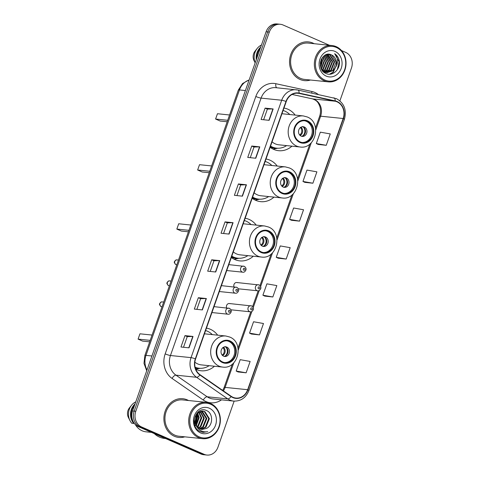 <?xml version="1.0" encoding="UTF-8"?>
<svg xmlns="http://www.w3.org/2000/svg" width="479" height="479" viewBox="0 0 479 479"><rect width="100%" height="100%" fill="white"/><g stroke="black" fill="none" stroke-linecap="round" stroke-linejoin="round"><path stroke-width="0.72" d="M217.658 335.168A21.501 18.639 95.9 0 0 210.389 329.295A21.501 18.639 95.9 0 0 206.449 328.127M195.767 369.273A21.501 18.639 95.9 0 0 196.234 369.489A21.501 18.639 95.9 0 0 201.108 370.776A21.501 18.639 95.9 0 0 214.454 366.237M256.223 225.106A21.501 18.639 95.9 0 0 249.086 219.406A21.501 18.639 95.9 0 0 245.146 218.238M231.333 257.462A21.501 18.639 95.9 0 0 234.932 259.594A21.501 18.639 95.9 0 0 239.811 260.887A21.501 18.639 95.9 0 0 253.307 256.205M277.209 166.051A21.501 18.639 95.9 0 0 269.946 160.172A21.501 18.639 95.9 0 0 266.007 159.01M252.194 198.234A21.501 18.639 95.9 0 0 255.792 200.366A21.501 18.639 95.9 0 0 260.666 201.653A21.501 18.639 95.9 0 0 274.012 197.12M295.16 115.086A21.501 18.639 95.9 0 0 287.891 109.212A21.501 18.639 95.9 0 0 283.951 108.044M270.138 147.275A21.501 18.639 95.9 0 0 273.737 149.406A21.501 18.639 95.9 0 0 278.61 150.693A21.501 18.639 95.9 0 0 291.956 146.155M230.046 303.71A3.042 2.635 95.9 0 0 229.357 303.53A3.042 2.635 95.9 0 0 226.896 304.86A3.042 2.635 95.9 0 0 226.663 307.949M237.44 282.706A3.042 2.635 95.9 0 0 236.752 282.52A3.042 2.635 95.9 0 0 234.291 283.855A3.042 2.635 95.9 0 0 234.057 286.939M329.438 45.277L283.101 25.01A12.167 10.55 95.9 0 0 280.341 24.279L277.125 23.95A12.167 10.55 95.9 0 0 266.096 31.776L132.563 410.964A12.167 10.55 95.9 0 0 138.335 426.621L200.923 453.99A12.167 10.55 95.9 0 0 203.683 454.721L205.287 454.882A12.167 10.55 95.9 0 1 202.533 454.158A12.167 10.55 95.9 0 0 205.287 454.882L206.898 455.05A12.167 10.55 95.9 0 0 217.927 447.224L234.153 401.133M278.736 24.118A12.167 10.55 95.9 0 0 267.707 31.943L134.174 411.132A12.167 10.55 95.9 0 0 139.946 426.783L202.533 454.158L139.946 426.783A12.167 10.55 95.9 0 1 134.174 411.132L267.707 31.943A12.167 10.55 95.9 0 1 278.736 24.118M312.859 43.056A19.471 16.879 95.9 0 0 308.446 41.889A19.471 16.879 95.9 0 0 290.082 56.929A19.471 16.879 95.9 0 0 300.04 79.46A19.471 16.879 95.9 0 0 304.452 80.628A19.471 16.879 95.9 0 0 310.422 80.017A19.471 16.879 95.9 0 1 304.452 80.628A19.471 16.879 95.9 0 1 300.04 79.46A19.471 16.879 95.9 0 1 290.082 56.929A19.471 16.879 95.9 0 1 308.446 41.889A19.471 16.879 95.9 0 1 312.859 43.056A19.471 16.879 95.9 0 1 314.164 43.703A19.471 16.879 95.9 0 0 312.859 43.056M187.205 399.875A19.471 16.879 95.9 0 0 182.786 398.708A19.471 16.879 95.9 0 0 164.429 413.748A19.471 16.879 95.9 0 0 174.386 436.273A19.471 16.879 95.9 0 0 178.799 437.441A19.471 16.879 95.9 0 0 184.762 436.836A19.471 16.879 95.9 0 1 178.799 437.441A19.471 16.879 95.9 0 1 174.386 436.273A19.471 16.879 95.9 0 1 164.429 413.748A19.471 16.879 95.9 0 1 182.786 398.708A19.471 16.879 95.9 0 1 187.205 399.875A19.471 16.879 95.9 0 1 188.504 400.516A19.471 16.879 95.9 0 0 187.205 399.875M337 101.817A12.981 11.251 -84.1 0 1 343.162 118.511L247.655 389.708A12.981 11.251 -84.1 0 1 235.896 398.061A12.981 11.251 -84.1 0 1 231.207 396.307L200 374.692A12.981 11.251 -84.1 0 1 195.588 358.975L286.232 101.578A12.981 11.251 -84.1 0 1 297.992 93.231A12.981 11.251 -84.1 0 1 299.058 93.399L335.126 101.213A12.981 11.251 -84.1 0 1 337 101.817M337.108 101.512A13.304 11.532 95.9 0 0 335.186 100.889L299.118 93.082A13.304 11.532 95.9 0 0 285.969 101.464L195.324 358.861A13.304 11.532 95.9 0 0 199.851 374.973L231.058 396.582A13.304 11.532 95.9 0 0 247.918 389.822L343.419 118.63A13.304 11.532 95.9 0 0 337.108 101.512M238.087 371.955L246.128 372.812L250.134 361.435L240.201 359.675L236.195 371.051L238.159 371.991M251.445 334.037L259.48 334.893L263.486 323.517L253.553 321.756L249.547 333.133L251.511 334.073M264.797 296.118L272.832 296.974L276.838 285.598L266.905 283.837L262.899 295.214L264.869 296.154M318.212 144.442L326.247 145.299L330.253 133.922L320.319 132.162L316.314 143.538L318.278 144.478M304.854 182.361L312.895 183.218L316.9 171.841L306.967 170.081L302.962 181.457L304.925 182.397M291.501 220.28L299.537 221.136L303.542 209.76L293.615 208L289.603 219.376L291.573 220.316M278.149 258.199L286.185 259.055L290.19 247.679L280.257 245.919L276.251 257.295L278.221 258.235M280.341 24.279A12.167 10.55 95.9 0 0 269.318 32.111L135.785 411.299A12.167 10.55 95.9 0 0 141.556 426.951L204.138 454.32A12.167 10.55 95.9 0 0 206.898 455.05M339.904 100.847L351.46 68.036A12.167 10.55 95.9 0 0 345.682 52.379L341.479 50.54M202.372 309.919L194.324 309.087L198.33 297.71L206.377 298.543L202.372 309.919M189.019 347.838L180.972 347.006L184.978 335.629L193.025 336.462L189.019 347.838M242.434 196.162L234.387 195.33L238.392 183.954L246.44 184.786L242.434 196.162M255.786 158.244L247.739 157.411L251.744 146.035L259.792 146.867L255.786 158.244M269.138 120.325L261.091 119.493L265.097 108.116L273.144 108.949L269.138 120.325M215.724 272L207.676 271.168L211.682 259.792L219.729 260.624L215.724 272M229.076 234.081L221.035 233.249L225.04 221.873L233.081 222.705L229.076 234.081M225.04 221.873L227.321 222.873M223.573 233.512L227.327 222.861L232.842 222.693A3.245 0.431 19.4 0 1 233.081 222.705M211.682 259.792L213.969 260.792L219.49 260.612A3.245 0.431 19.4 0 1 219.729 260.624M265.097 108.116L267.384 109.116M263.636 119.756L267.384 109.104L272.904 108.937A3.245 0.431 19.4 0 1 273.144 108.949M251.744 146.035L254.032 147.035L259.552 146.855A3.245 0.431 19.4 0 1 259.792 146.867M238.392 183.954L240.674 184.954L246.2 184.774A3.245 0.431 19.4 0 1 246.44 184.786M184.978 335.629L187.259 336.629L192.786 336.45A3.245 0.431 19.4 0 1 193.025 336.462M198.33 297.71L200.617 298.71M196.869 309.35L200.617 298.698L206.138 298.531A3.245 0.431 19.4 0 1 206.377 298.543M286.185 259.055L276.251 257.295M299.537 221.136L289.603 219.376M312.895 183.218L302.962 181.457M326.247 145.299L316.314 143.538M272.832 296.974L262.899 295.214M259.48 334.893L249.547 333.133M246.128 372.812L236.195 371.051M236.931 195.594L240.68 184.942M250.283 157.675L254.032 147.023M210.221 271.431L213.975 260.78M183.517 347.269L187.265 336.617M324.84 80.047A17.442 15.118 95.9 0 0 344.599 69.874A17.442 15.118 95.9 0 0 336.324 47.439A17.442 15.118 95.9 0 0 316.571 57.612A17.442 15.118 95.9 0 0 324.84 80.047M324.175 80.765A18.256 15.825 95.9 0 0 328.313 81.861A18.256 15.825 95.9 0 0 345.527 67.761A18.256 15.825 95.9 0 0 336.192 46.637A18.256 15.825 95.9 0 0 332.055 45.547A18.256 15.825 95.9 0 0 314.841 59.647A18.256 15.825 95.9 0 0 324.175 80.765M332.055 45.547L308.32 43.098A18.256 15.825 95.9 0 0 291.106 57.205A18.256 15.825 95.9 0 0 300.441 78.322A18.256 15.825 95.9 0 0 304.578 79.412L328.313 81.861M327.379 54.337L328.073 54.6L332.612 61.647L329.253 70.179L325.235 72.131M327.151 54.378L332.109 61.593L328.75 70.132L324.99 72.03M335.941 66.761A9.167 7.951 95.9 0 0 331.594 54.965C321.804 49.684 315.374 69.341 325.768 73.377C332.737 77.137 341.21 68.503 339.168 60.288C338.419 57.39 336.917 55.193 334.659 53.696C338.024 57.318 338.455 61.671 335.941 66.761L333.276 70.599L327.217 72.616L325.049 72.06L321.577 69.239M327.971 54.259L330.085 54.81L334.617 61.851L331.264 70.389L326.217 72.443M327.217 72.616L324.546 72.006L322.601 70.82M327.929 54.265L329.582 54.756L334.114 61.803L330.761 70.335L325.971 72.377M320.571 61.599L320.319 63.587M322.014 58.109L322.553 60.611L320.792 67.335M321.696 58.636L322.05 60.558L320.637 66.743M323.199 56.612L324.564 60.815L321.499 69.09M322.912 56.923L324.061 60.761L321.319 68.713M324.319 55.648L326.576 61.025L323.223 69.563L322.385 70.209M324.044 55.851L326.073 60.971L322.72 69.509L322.157 69.964M325.391 54.995L328.588 61.228L325.235 69.766L323.319 71.042M325.127 55.133L328.085 61.18L324.732 69.718L323.08 70.856M326.421 54.57L330.6 61.438L327.241 69.976L324.265 71.67M324.008 71.748L323.559 71.862M326.169 54.66L330.097 61.384L326.738 69.922L324.026 71.533M323.762 71.616L323.415 71.724M324.978 72.173L324.205 72.233M324.732 72.078L323.96 72.173M325.959 72.449L323.888 72.149M325.714 72.389L324.954 72.377M325.205 72.407L324.008 72.251M331.594 54.965L336.126 62.007L332.773 70.545L326.965 72.586M334.941 51.379A13.226 11.466 95.9 0 0 319.954 59.097A13.226 11.466 95.9 0 0 326.229 76.107A13.226 11.466 95.9 0 0 341.216 68.395A13.226 11.466 95.9 0 0 334.941 51.379M260.145 48.678A12.167 10.55 95.9 0 0 256.864 57.995M261.426 45.044A12.981 11.251 95.9 0 0 257.223 48.403L255.067 51.097A8.113 7.035 95.9 0 0 254.026 60.629L255.157 62.851M257.223 48.403A12.981 11.251 95.9 0 0 255.175 62.791M260.72 47.05A12.981 11.251 95.9 0 0 256.295 59.624M334.659 53.696L339.15 61.767L337.342 69.623M337.09 64.312L333.061 72.149L329.558 74.203M321.056 59.995L320.379 65.324M337.444 62.857L333.312 72.173L329.923 74.185M321.253 59.516L320.451 65.839M307.35 121.432A10.951 9.496 95.9 0 0 304.866 120.774A10.951 9.496 95.9 0 0 294.537 129.234A10.951 9.496 95.9 0 0 300.141 141.91A10.951 9.496 95.9 0 0 302.626 142.562A10.951 9.496 95.9 0 0 312.955 134.102A10.951 9.496 95.9 0 0 307.35 121.432M302.123 142.497A10.951 9.496 95.9 0 0 312.009 133.713A10.951 9.496 95.9 0 0 306.344 121.331A10.951 9.496 95.9 0 0 304.363 120.738M270.413 146.496A19.184 16.633 95.9 0 0 271.282 146.909A19.184 16.633 95.9 0 0 275.635 148.059L276.64 148.167A19.184 16.633 95.9 0 0 286.616 145.604M270.545 146.113A19.184 16.633 95.9 0 0 272.288 147.017A19.184 16.633 95.9 0 0 276.64 148.167M289.813 114.535A19.184 16.633 95.9 0 0 284.921 111.146A19.184 16.633 95.9 0 0 283.095 110.487M272.06 141.826A15.615 13.538 95.9 0 0 275.275 143.868A15.615 13.538 95.9 0 0 278.814 144.802L300.135 146.999A15.615 13.538 -84.1 0 1 296.591 146.059A15.615 13.538 -84.1 0 1 288.609 127.995A15.615 13.538 -84.1 0 1 303.333 115.93L282.017 113.733A15.615 13.538 95.9 0 0 281.951 113.727M227.699 120.289L215.586 119.037L217.454 113.733L229.567 114.978M215.586 119.037L220.148 121.037L227.184 121.762M304.345 127.019A4.868 4.221 95.9 0 0 303.237 126.725A4.868 4.221 95.9 0 0 298.651 130.486A4.868 4.221 95.9 0 0 301.135 136.114A4.868 4.221 95.9 0 0 302.243 136.407A4.868 4.221 95.9 0 0 306.829 132.647A4.868 4.221 95.9 0 0 304.345 127.019M301.542 136.27A4.868 4.221 95.9 0 0 305.5 132.102A4.868 4.221 95.9 0 0 302.938 126.869A4.868 4.221 95.9 0 0 302.53 126.719M277.772 148.239L273.473 149.065A21.094 18.286 -84.1 0 1 273.138 149.125M305.56 131.228A6.49 5.628 -84.1 0 1 305.428 132.473M303.351 127.085A5.676 4.922 -84.1 0 1 302.423 136.078M302.728 126.516L300.303 127.486M199.186 436.866A17.442 15.118 95.9 0 0 218.945 426.693A17.442 15.118 95.9 0 0 210.67 404.258A17.442 15.118 95.9 0 0 190.911 414.431A17.442 15.118 95.9 0 0 199.186 436.866M198.516 437.584A18.256 15.825 95.9 0 0 202.659 438.674A18.256 15.825 95.9 0 0 219.873 424.574A18.256 15.825 95.9 0 0 210.538 403.456A18.256 15.825 95.9 0 0 206.395 402.36A18.256 15.825 95.9 0 0 189.181 416.467A18.256 15.825 95.9 0 0 198.516 437.584M206.395 402.36L182.667 399.917A18.256 15.825 95.9 0 0 165.447 414.018A18.256 15.825 95.9 0 0 174.787 435.136A18.256 15.825 95.9 0 0 178.924 436.231L202.659 438.674M154.286 433.591A21.902 18.986 95.9 0 0 159.501 437.099A21.902 18.986 95.9 0 0 164.471 438.411L165.56 438.524M135.276 424.508A17.238 14.945 95.9 0 0 142.131 430.789A17.238 14.945 95.9 0 0 146.041 431.824L151.532 432.387M201.683 411.144L202.389 411.419L206.838 418.448L203.395 426.975L199.725 428.843M201.36 411.186L206.198 418.383L202.755 426.909L199.426 428.699M200.935 429.286L205.946 427.238L209.395 418.712L204.946 411.677L202.976 411.144L197.48 413.215L194.887 421.831L195.893 424.897L199.899 428.927L201.976 429.471L206.509 428.406L201.881 429.465M197.037 427.22L194.252 421.765L194.133 420.712M197.097 412.91L202.336 411.078M202.653 411.114L204.305 411.611L208.754 418.646L205.311 427.172L200.629 429.196M196.127 414.964L196.618 417.395L195.258 423.382M195.725 415.718L195.983 417.329L195.025 422.538M197.611 413.09L199.174 417.658L196.294 425.657M197.252 413.455L198.534 417.592L196.037 425.184M199.019 412.036L201.731 417.922L198.282 426.454L197.39 427.13M198.671 412.251L201.09 417.856L197.647 426.388L197.114 426.813M200.366 411.425L204.282 418.185L200.839 426.711L198.54 428.148M200.036 411.545L203.647 418.119L200.198 426.645L198.252 427.927M206.509 428.406C213.305 425.238 213.167 413.425 206.91 410.737C196.162 404.827 188.57 426.178 199.821 431.411L203.078 432.393L207.718 431.651C205.018 432.166 202.491 431.705 200.126 430.274C198.174 429.046 196.761 427.256 195.893 424.897M209.281 408.198A13.226 11.466 95.9 0 0 194.3 415.91A13.226 11.466 95.9 0 0 200.575 432.926A13.226 11.466 95.9 0 0 215.556 425.208A13.226 11.466 95.9 0 0 209.281 408.198M134.491 405.491A12.167 10.55 95.9 0 0 132.791 420.748M135.773 401.863A12.981 11.251 95.9 0 0 131.569 405.222L129.414 407.916A8.113 7.035 95.9 0 0 128.372 417.449L129.983 420.622A12.981 11.251 95.9 0 0 131.755 423.232L133.767 423.442L133.952 422.909M131.569 405.222A12.981 11.251 95.9 0 0 129.983 420.622M135.066 403.863A12.981 11.251 95.9 0 0 133.767 423.442M207.718 431.651L202.958 432.381M196.737 414.054L197.264 416.76L195.666 424.412M195.336 424.981L194.953 425.568M196.959 413.784L197.582 416.796L195.821 424.735M195.498 425.268L195.079 425.879M289.406 172.392A10.951 9.496 95.9 0 0 286.921 171.739A10.951 9.496 95.9 0 0 276.593 180.2A10.951 9.496 95.9 0 0 282.191 192.869A10.951 9.496 95.9 0 0 284.676 193.528A10.951 9.496 95.9 0 0 295.004 185.068A10.951 9.496 95.9 0 0 289.406 172.392M284.173 193.462A10.951 9.496 95.9 0 0 294.058 184.678A10.951 9.496 95.9 0 0 288.4 172.29A10.951 9.496 95.9 0 0 286.418 171.704M252.463 197.462A19.184 16.633 95.9 0 0 253.337 197.875A19.184 16.633 95.9 0 0 257.684 199.024L258.69 199.126A19.184 16.633 95.9 0 0 268.665 196.57M252.601 197.079A19.184 16.633 95.9 0 0 254.343 197.977A19.184 16.633 95.9 0 0 258.69 199.126M271.868 165.5A19.184 16.633 95.9 0 0 266.971 162.106A19.184 16.633 95.9 0 0 265.15 161.447M254.109 192.792A15.615 13.538 95.9 0 0 257.325 194.827A15.615 13.538 95.9 0 0 260.869 195.761L282.185 197.959A15.615 13.538 -84.1 0 1 278.646 197.025A15.615 13.538 -84.1 0 1 270.659 178.954A15.615 13.538 -84.1 0 1 285.388 166.89L264.067 164.692A15.615 13.538 95.9 0 0 264.007 164.686M209.754 171.248L197.635 170.003L199.509 164.692L211.622 165.944M197.635 170.003L202.204 171.997L209.233 172.721M286.394 177.978A4.868 4.221 95.9 0 0 285.292 177.685A4.868 4.221 95.9 0 0 280.7 181.445A4.868 4.221 95.9 0 0 283.191 187.079A4.868 4.221 95.9 0 0 284.292 187.373A4.868 4.221 95.9 0 0 288.885 183.613A4.868 4.221 95.9 0 0 286.394 177.978M283.598 187.229A4.868 4.221 95.9 0 0 287.55 183.062A4.868 4.221 95.9 0 0 284.987 177.835A4.868 4.221 95.9 0 0 284.58 177.685M259.828 199.198L255.523 200.03A21.094 18.286 -84.1 0 1 255.187 200.09M287.61 182.188A6.49 5.628 -84.1 0 1 287.484 183.439M285.406 178.05A5.676 4.922 -84.1 0 1 284.478 187.044M284.783 177.481L282.359 178.445M268.599 231.471A10.951 9.496 95.9 0 0 266.114 230.818A10.951 9.496 95.9 0 0 255.786 239.278A10.951 9.496 95.9 0 0 261.39 251.948A10.951 9.496 95.9 0 0 263.875 252.607A10.951 9.496 95.9 0 0 274.204 244.146A10.951 9.496 95.9 0 0 268.599 231.471M263.372 252.535A10.951 9.496 95.9 0 0 273.258 243.757A10.951 9.496 95.9 0 0 267.593 231.369A10.951 9.496 95.9 0 0 265.611 230.782M231.662 256.54A19.184 16.633 95.9 0 0 232.531 256.954A19.184 16.633 95.9 0 0 236.883 258.103L237.883 258.205A19.184 16.633 95.9 0 0 247.865 255.642M231.794 256.157A19.184 16.633 95.9 0 0 233.536 257.055A19.184 16.633 95.9 0 0 237.883 258.205M251.062 224.573A19.184 16.633 95.9 0 0 246.17 221.184A19.184 16.633 95.9 0 0 244.344 220.526M233.309 251.864A15.615 13.538 95.9 0 0 236.524 253.906A15.615 13.538 95.9 0 0 240.063 254.84L261.384 257.037A15.615 13.538 -84.1 0 1 257.84 256.103A15.615 13.538 -84.1 0 1 249.852 238.033A15.615 13.538 -84.1 0 1 264.582 225.968L243.26 223.771A15.615 13.538 95.9 0 0 243.2 223.765M188.948 230.327L176.835 229.082L178.703 223.771L190.816 225.022M176.835 229.082L181.397 231.076L188.433 231.8M265.594 237.057A4.868 4.221 95.9 0 0 264.486 236.764A4.868 4.221 95.9 0 0 259.899 240.524A4.868 4.221 95.9 0 0 262.384 246.158A4.868 4.221 95.9 0 0 263.492 246.451A4.868 4.221 95.9 0 0 268.078 242.691A4.868 4.221 95.9 0 0 265.594 237.057M262.791 246.308A4.868 4.221 95.9 0 0 266.749 242.14A4.868 4.221 95.9 0 0 264.18 236.913A4.868 4.221 95.9 0 0 263.779 236.764M239.021 258.277L234.722 259.109A21.094 18.286 -84.1 0 1 234.111 259.211M266.809 241.266A6.49 5.628 -84.1 0 1 266.677 242.518M264.6 237.123A5.676 4.922 -84.1 0 1 263.672 246.122M263.977 236.56L261.552 237.524M229.848 341.515A10.951 9.496 95.9 0 0 227.363 340.856A10.951 9.496 95.9 0 0 217.035 349.317A10.951 9.496 95.9 0 0 222.639 361.986A10.951 9.496 95.9 0 0 225.118 362.645A10.951 9.496 95.9 0 0 235.452 354.185A10.951 9.496 95.9 0 0 229.848 341.515M224.621 362.579A10.951 9.496 95.9 0 0 234.506 353.795A10.951 9.496 95.9 0 0 228.842 341.407A10.951 9.496 95.9 0 0 226.86 340.82M195.198 367.531A19.184 16.633 95.9 0 0 198.126 368.141L199.132 368.243A19.184 16.633 95.9 0 0 209.113 365.687M195.127 367.243A19.184 16.633 95.9 0 0 199.132 368.243M212.311 334.617A19.184 16.633 95.9 0 0 207.419 331.223A19.184 16.633 95.9 0 0 205.593 330.564M194.851 362.154A15.615 13.538 95.9 0 0 197.773 363.944A15.615 13.538 95.9 0 0 201.312 364.884L222.633 367.076A15.615 13.538 -84.1 0 1 219.089 366.142A15.615 13.538 -84.1 0 1 211.101 348.071A15.615 13.538 -84.1 0 1 225.831 336.007L204.509 333.815A15.615 13.538 95.9 0 0 204.449 333.809M150.196 340.371L138.084 339.12L139.952 333.809L152.065 335.06M138.084 339.12L142.646 341.114L149.682 341.838M226.842 347.095A4.868 4.221 95.9 0 0 225.735 346.808A4.868 4.221 95.9 0 0 221.148 350.568A4.868 4.221 95.9 0 0 223.633 356.196A4.868 4.221 95.9 0 0 224.741 356.49A4.868 4.221 95.9 0 0 229.327 352.73A4.868 4.221 95.9 0 0 226.842 347.095M224.04 356.346A4.868 4.221 95.9 0 0 227.998 352.179A4.868 4.221 95.9 0 0 225.429 346.952A4.868 4.221 95.9 0 0 225.028 346.802M200.27 368.315L195.965 369.147A21.094 18.286 -84.1 0 1 195.737 369.189M228.058 351.305A6.49 5.628 -84.1 0 1 227.926 352.556M225.849 347.167A5.676 4.922 -84.1 0 1 224.92 356.16M225.226 346.598L222.801 347.562M266.096 31.776L269.318 32.111M200.923 453.99L204.138 454.32M138.335 426.621L141.556 426.951M132.563 410.964L135.785 411.299M249.11 80.029A16.226 14.065 95.9 0 0 239.47 89.932L245.404 90.543M146.724 370.752L143.993 363.405L144.856 355.532L238.332 90.088A8.113 1.078 19.4 0 1 239.47 89.932L145.987 355.376L151.927 355.987M144.856 355.532A8.113 1.078 19.4 0 1 145.987 355.376A16.226 14.065 95.9 0 0 147.011 369.944M343.162 118.511L320.631 116.193A12.981 11.251 95.9 0 0 314.475 99.494A12.981 11.251 95.9 0 0 312.601 98.89L292.094 94.447M221.52 399.839A20.28 17.579 -84.1 0 1 206.012 401.582A20.28 17.579 -84.1 0 1 203.282 400.055L172.075 378.44A20.28 17.579 -84.1 0 1 165.183 353.879L255.828 96.483A20.28 17.579 -84.1 0 1 275.868 83.705L311.937 91.513A20.28 17.579 -84.1 0 1 318.224 94.447M231.058 396.582A4.054 1.826 124.7 0 1 227.77 398.893L207.173 396.774A16.226 14.065 95.9 0 0 209.359 397.995A16.226 14.065 95.9 0 0 213.035 398.965L233.632 401.091A16.226 14.065 -84.1 0 1 227.77 398.893L196.564 377.284A16.226 14.065 -84.1 0 1 191.049 357.633L281.694 100.237A4.054 0.539 19.4 0 1 285.969 101.464M333.797 97.824A4.054 2.012 102.2 0 1 333.905 97.842A4.054 2.012 102.2 0 1 335.186 100.889M195.324 358.861A4.054 0.539 -160.6 0 0 191.049 357.633L170.452 355.514A16.226 14.065 95.9 0 0 175.967 375.165L207.173 396.774A4.054 1.826 -55.3 0 0 203.282 400.055M199.851 374.973A4.054 1.826 124.7 0 1 196.564 377.284L175.967 375.165A4.054 1.826 -55.3 0 0 172.075 378.44M247.918 389.822A4.054 0.539 19.4 0 1 248.9 390.571L344.407 119.379C346.862 109.984 344.203 103.081 336.432 98.662L297.836 90.034L275.796 87.681A16.226 14.065 95.9 0 0 261.097 98.117L281.694 100.237A16.226 14.065 -84.1 0 1 296.393 89.801A16.226 14.065 -84.1 0 1 297.728 90.016A4.054 2.012 102.2 0 1 297.836 90.034A4.054 2.012 102.2 0 1 299.118 93.082M344.407 119.379A4.054 0.539 -160.6 0 0 343.419 118.63M255.828 96.483A4.054 0.539 19.4 0 0 261.097 98.117L170.452 355.514A4.054 0.539 19.4 0 1 165.183 353.879M275.868 83.705A4.054 2.012 -77.8 0 0 276.76 87.777M311.937 91.513A4.054 2.012 -77.8 0 0 311.805 93.058M223.34 390.858A12.981 11.251 95.9 0 0 225.13 387.391L233.794 362.789M247.655 389.708L225.13 387.391A7.299 0.97 19.4 0 0 224.112 387.529L232.357 364.106M238.285 350.029L251.858 311.482M253.241 307.56L259.259 290.478M260.642 286.55L272.545 252.75M277.036 239.985L293.346 193.672M297.842 180.912L311.296 142.712M315.793 129.947L320.631 116.193A7.299 0.97 19.4 0 0 319.613 116.331C320.75 112.942 320.81 109.613 319.786 106.332C318.367 103.003 317.583 100.644 312.404 98.86A7.299 3.622 -77.8 0 0 312.601 98.89L335.126 101.213M299.058 93.399L296.914 93.177M228.842 234.057L232.842 222.693M242.194 196.139L246.2 184.774M255.547 158.22L259.552 146.855M268.905 120.301L272.904 108.937M215.49 271.976L219.49 260.612M202.138 309.895L206.138 298.531M188.78 347.814L192.786 336.45M299.938 142.479A11.562 10.023 95.9 0 0 313.038 135.731A11.562 10.023 95.9 0 0 307.554 120.864A11.562 10.023 95.9 0 0 294.453 127.606A11.562 10.023 95.9 0 0 299.938 142.479M270.21 147.071A19.447 16.861 95.9 0 0 277.473 148.227M301.075 127.318A4.706 4.077 -84.1 0 1 302.65 131.641A4.706 4.077 -84.1 0 1 300.105 135.455M300.417 127.588A4.461 3.868 -84.1 0 1 299.656 134.988M281.993 193.438A11.562 10.023 95.9 0 0 295.088 186.696A11.562 10.023 95.9 0 0 289.603 171.823A11.562 10.023 95.9 0 0 276.509 178.571A11.562 10.023 95.9 0 0 281.993 193.438M252.265 198.037A19.447 16.861 95.9 0 0 259.522 199.192M283.131 178.278A4.706 4.077 -84.1 0 1 284.706 182.607A4.706 4.077 -84.1 0 1 282.161 186.421M282.472 178.547A4.461 3.868 -84.1 0 1 281.706 185.954M261.187 252.517A11.562 10.023 95.9 0 0 274.281 245.775A11.562 10.023 95.9 0 0 268.803 230.902A11.562 10.023 95.9 0 0 255.702 237.65A11.562 10.023 95.9 0 0 261.187 252.517M231.459 257.109A19.447 16.861 95.9 0 0 238.722 258.265M262.324 237.356A4.706 4.077 -84.1 0 1 263.899 241.685A4.706 4.077 -84.1 0 1 261.354 245.499M261.666 237.626A4.461 3.868 -84.1 0 1 260.905 245.032M222.436 362.555A11.562 10.023 95.9 0 0 235.53 355.813A11.562 10.023 95.9 0 0 230.052 340.946A11.562 10.023 95.9 0 0 216.951 347.688A11.562 10.023 95.9 0 0 222.436 362.555M195.33 368.01A19.447 16.861 95.9 0 0 199.965 368.309M223.573 347.401A4.706 4.077 -84.1 0 1 225.148 351.724A4.706 4.077 -84.1 0 1 222.603 355.538M222.915 347.664A4.461 3.868 -84.1 0 1 222.148 355.071M238.362 288.807L257.648 290.789A3.042 2.635 -84.1 0 1 256.96 290.609A3.042 2.635 -84.1 0 1 255.403 287.089A3.042 2.635 -84.1 0 1 258.277 284.742A3.042 2.635 -84.1 0 1 258.965 284.921M259.301 286.921A1.012 0.88 95.9 0 0 258.636 288.819A1.012 0.88 95.9 0 0 259.301 286.921M230.962 309.811L250.254 311.799A3.042 2.635 -84.1 0 1 249.565 311.619A3.042 2.635 -84.1 0 1 248.008 308.099A3.042 2.635 -84.1 0 1 250.876 305.746A3.042 2.635 -84.1 0 1 251.565 305.931M251.906 307.931A1.012 0.88 95.9 0 0 251.236 309.823A1.012 0.88 95.9 0 0 251.906 307.931M175.973 264.6A2.431 2.108 95.9 0 0 176.523 264.749L175.823 264.564C174.392 263.013 173.937 262.061 174.47 261.714C175.23 260.265 176.08 259.666 177.02 259.905A2.431 2.108 95.9 0 0 174.727 261.785A2.431 2.108 95.9 0 0 175.973 264.6M226.735 270.533L242.835 272.192A3.042 2.635 -84.1 0 1 242.146 272.006A3.042 2.635 -84.1 0 1 240.59 268.491A3.042 2.635 -84.1 0 1 243.458 266.138A3.042 2.635 -84.1 0 1 244.146 266.324M243.817 270.216A1.012 0.88 95.9 0 0 244.488 268.318A1.012 0.88 95.9 0 0 243.817 270.216M168.572 285.61A2.431 2.108 95.9 0 0 169.123 285.753L168.428 285.574C166.991 284.017 166.542 283.065 167.075 282.718C167.836 281.275 168.686 280.67 169.626 280.916A2.431 2.108 95.9 0 0 167.327 282.796A2.431 2.108 95.9 0 0 168.572 285.61M219.334 291.537L235.434 293.196A3.042 2.635 -84.1 0 1 234.746 293.016A3.042 2.635 -84.1 0 1 233.189 289.496A3.042 2.635 -84.1 0 1 236.063 287.149A3.042 2.635 -84.1 0 1 236.752 287.328M236.422 291.226A1.012 0.88 95.9 0 0 237.087 289.328A1.012 0.88 95.9 0 0 236.422 291.226M161.178 306.614A2.431 2.108 95.9 0 0 161.728 306.764L161.028 306.578C159.591 305.027 159.142 304.075 159.675 303.728C160.435 302.279 161.285 301.68 162.225 301.92A2.431 2.108 95.9 0 0 159.932 303.8A2.431 2.108 95.9 0 0 161.178 306.614M211.94 312.548L228.04 314.206A3.042 2.635 -84.1 0 1 227.351 314.02A3.042 2.635 -84.1 0 1 225.795 310.506A3.042 2.635 -84.1 0 1 228.663 308.153A3.042 2.635 -84.1 0 1 229.351 308.332M229.022 312.23A1.012 0.88 95.9 0 0 229.692 310.332A1.012 0.88 95.9 0 0 229.022 312.23M238.332 90.088L242.524 83.568L249.164 79.867M233.632 401.091C240.817 401.33 245.907 397.821 248.9 390.571M312.404 98.86L292.076 94.459M238.027 348.011L250.78 311.805M252.613 306.59L258.175 290.795M260.013 285.586L271.108 254.068M276.778 237.967L291.915 194.989M297.585 178.895L309.865 144.023M315.529 127.929L319.613 116.331M222.723 390.433L224.112 387.529M300.135 146.999C315.751 149.538 322.038 122.426 307.165 116.942L303.333 115.93M282.185 197.959C297.806 200.503 304.087 173.386 289.22 167.901L285.388 166.89M261.384 257.037C277 259.582 283.287 232.465 268.414 226.98L264.582 225.968M222.633 367.076C238.249 369.62 244.529 342.503 229.663 337.018L225.831 336.007M236.752 282.52L259.109 284.957C261.462 286.442 260.833 288.532 260.774 288.52C259.869 290.322 258.828 291.082 257.648 290.789M229.357 303.53L251.709 305.967C254.062 307.452 253.433 309.536 253.379 309.524C252.475 311.332 251.433 312.086 250.254 311.799M242.835 272.192C244.015 272.479 245.056 271.719 245.961 269.916C246.02 269.928 246.643 267.845 244.296 266.36L228.812 264.63M177.02 259.905L178.481 260.055M235.434 293.196C236.614 293.489 237.656 292.729 238.56 290.927C238.62 290.939 239.249 288.849 236.895 287.364L221.412 285.64M169.626 280.916L171.081 281.065M228.04 314.206C229.219 314.493 230.261 313.733 231.165 311.931C231.219 311.943 231.848 309.859 229.495 308.374L214.017 306.644M162.225 301.92L163.686 302.069"/></g></svg>
